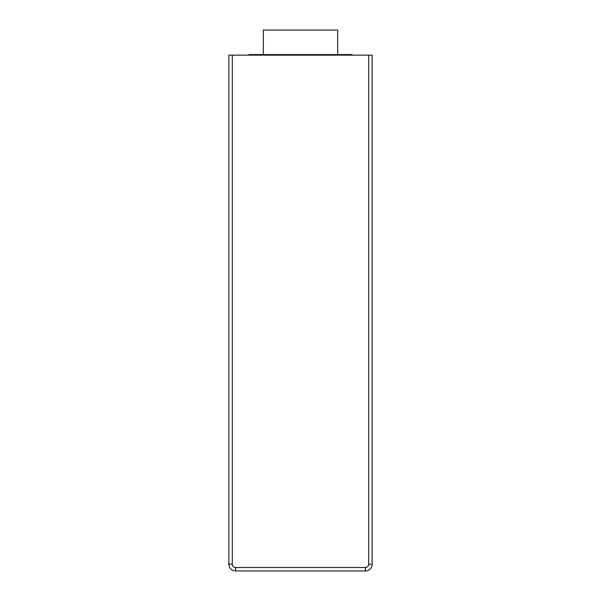 <?xml version="1.0" encoding="UTF-8"?>
<svg xmlns="http://www.w3.org/2000/svg" width="601" height="601" viewBox="0 0 601 601"><rect width="100%" height="100%" fill="white"/><g stroke="black" fill="none" stroke-linecap="round" stroke-linejoin="round"><path stroke-width="0.9" d="M368.698 55.149L368.698 564.189A3.321 3.321 0 0 1 365.378 567.509L235.622 567.509L235.622 570.95A6.761 6.761 0 0 1 228.861 564.189L228.861 55.149L372.139 55.149L372.139 564.189A6.761 6.761 0 0 1 365.378 570.95L235.622 570.95A6.761 6.761 0 0 1 228.861 564.189L232.302 564.189L232.302 55.149M248.919 55.149L248.919 54.578L352.081 54.578L352.081 55.149M337.657 54.578L337.657 30.05L263.343 30.05L263.343 54.578M235.622 567.509A3.321 3.321 0 0 1 232.302 564.189M365.378 570.95L365.378 567.509M372.139 564.189L368.698 564.189"/></g></svg>
